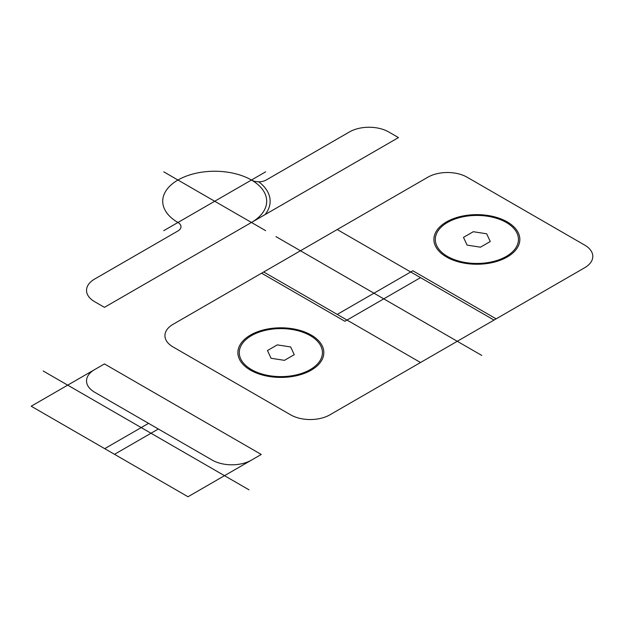 <?xml version="1.0" encoding="UTF-8"?>
<svg xmlns="http://www.w3.org/2000/svg" width="624" height="624" viewBox="0 0 624 624"><rect width="100%" height="100%" fill="white"/><g stroke="black" fill="none" stroke-linecap="round" stroke-linejoin="round"><path stroke-width="0.94" d="M265.652 171.834L214.703 201.248L163.761 171.834M163.761 230.662L214.703 201.248L265.652 230.662M251.456 180.032A10.397 5.998 0 0 0 266.159 180.032L349.463 131.937L266.159 180.032A10.397 5.998 0 0 1 251.456 180.032A10.397 5.998 0 0 0 266.159 180.032L349.463 131.937L266.159 180.032A10.397 5.998 0 0 1 251.456 180.032M265.099 214.594A55.442 32.011 0 0 0 258.718 181.787A55.442 32.011 0 0 1 265.099 214.594A55.442 32.011 0 0 0 258.718 181.787A55.442 32.011 0 0 1 265.099 214.594M251.456 222.472L398.471 137.592L388.666 131.937A27.721 16.006 0 0 0 349.463 131.937A27.721 16.006 0 0 1 388.666 131.937A27.721 16.006 0 0 0 349.463 131.937A27.721 16.006 0 0 1 388.666 131.937L398.471 137.592L388.666 131.937L398.471 137.592L251.456 222.472A51.979 30.007 0 0 0 251.456 180.032A51.979 30.007 0 0 0 177.949 180.032A51.979 30.007 0 0 0 177.949 222.472A10.397 5.998 0 0 1 177.949 230.958A10.397 5.998 0 0 0 177.949 222.472A51.979 30.007 0 0 1 177.949 180.032A51.979 30.007 0 0 1 251.456 180.032A51.979 30.007 0 0 1 251.456 222.472L104.45 307.343L94.645 301.688A27.721 16.006 0 0 1 94.645 279.053L177.949 230.958A10.397 5.998 0 0 0 177.949 222.472A51.979 30.007 0 0 1 177.949 180.032A51.979 30.007 0 0 1 251.456 180.032A51.979 30.007 0 0 1 251.456 222.472L104.45 307.343L94.645 301.688A27.721 16.006 0 0 1 94.645 279.053L177.949 230.958A10.397 5.998 0 0 0 177.949 222.472A51.979 30.007 0 0 1 177.949 180.032A51.979 30.007 0 0 1 251.456 180.032A51.979 30.007 0 0 1 251.456 222.472L398.471 137.592L104.45 307.343L94.645 301.688A27.721 16.006 0 0 1 94.645 279.053L177.949 230.958L94.645 279.053A27.721 16.006 0 0 0 94.645 301.688L104.45 307.343L398.471 137.592L251.456 222.472M481.775 355.438L275.956 236.613M251.456 369.587A41.582 24.008 0 0 0 321.025 358.823A41.582 24.008 0 0 0 270.098 329.425A41.582 24.008 0 0 0 251.456 369.587M447.47 256.417A41.582 24.008 0 0 0 517.039 245.661A41.582 24.008 0 0 0 466.112 216.255A41.582 24.008 0 0 0 447.47 256.417M290.659 414.851A27.721 16.006 0 0 0 329.862 414.851L584.68 267.735A27.721 16.006 0 0 0 584.68 245.099L467.072 177.2A27.721 16.006 0 0 0 427.869 177.2L173.051 324.324A27.721 16.006 0 0 0 173.051 346.952L290.659 414.851M446.488 256.987A42.97 24.804 0 0 0 518.372 245.864A42.97 24.804 0 0 0 465.754 215.483A42.97 24.804 0 0 0 446.488 256.987M250.481 370.157A42.97 24.804 0 0 0 322.366 359.034A42.97 24.804 0 0 0 269.74 328.653A42.97 24.804 0 0 0 250.481 370.157M496.135 318.856L412.831 270.761L337.217 314.418M420.521 277.641L344.908 321.298L261.596 273.195M494.021 320.073L337.217 229.546M420.521 362.513L263.71 271.978M294.247 354.682L290.659 346.952L277.274 344.885L267.47 350.54L271.058 358.27L284.45 360.344L294.247 354.682M490.261 241.519L486.673 233.789L473.288 231.715L463.484 237.377L467.072 245.099L480.464 247.174L490.261 241.519M31.2 406.216L104.45 363.932L261.261 454.459L188.011 496.751L31.2 406.216M94.645 369.587A27.721 16.006 0 0 0 94.645 392.223L212.254 460.122A27.721 16.006 0 0 0 251.456 460.122M249.007 489.824L43.196 370.999M104.707 448.656L148.551 423.345M158.348 429L114.504 454.311"/></g></svg>
